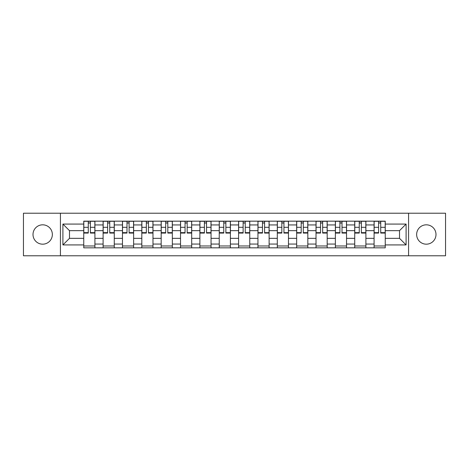 <?xml version="1.0" encoding="UTF-8"?>
<svg xmlns="http://www.w3.org/2000/svg" width="469" height="469" viewBox="0 0 469 469"><rect width="100%" height="100%" fill="white"/><g stroke="black" fill="none" stroke-linecap="round" stroke-linejoin="round"><path stroke-width="0.7" d="M426.321 224.821A9.679 9.679 0 0 0 416.642 234.5A9.679 9.679 0 0 0 426.321 244.179A9.679 9.679 0 0 0 435.994 234.5A9.679 9.679 0 0 0 426.321 224.821M42.679 224.821A9.679 9.679 0 0 0 33.006 234.5A9.679 9.679 0 0 0 42.679 244.179A9.679 9.679 0 0 0 52.358 234.5A9.679 9.679 0 0 0 42.679 224.821M408.575 255.781L445.55 255.781L445.55 213.219L23.45 213.219L23.45 255.781L408.575 255.781L408.575 213.219M103.104 247.837L103.104 224.944L94.914 224.944L94.914 247.837M94.914 224.944L94.914 221.163M103.104 224.944L103.104 221.163M114.272 221.163L114.272 247.837M122.462 247.837L122.462 221.163M133.63 221.163L133.63 247.837M141.814 247.837L141.814 221.163M152.982 221.163L152.982 247.837M161.172 247.837L161.172 221.163M172.34 221.163L172.34 247.837M180.53 247.837L180.53 221.163M191.692 221.163L191.692 247.837M199.882 247.837L199.882 221.163M211.05 221.163L211.05 247.837M219.24 247.837L219.24 221.163M230.408 221.163L230.408 247.837M238.592 247.837L238.592 221.163M249.76 221.163L249.76 247.837M257.95 247.837L257.95 221.163M269.118 221.163L269.118 247.837M277.308 247.837L277.308 221.163M288.47 221.163L288.47 247.837M296.66 247.837L296.66 221.163M307.828 221.163L307.828 247.837M316.018 247.837L316.018 221.163M327.186 221.163L327.186 247.837M335.37 247.837L335.37 221.163M346.538 221.163L346.538 247.837M354.728 247.837L354.728 221.163M365.896 221.163L365.896 247.837M374.086 247.837L374.086 221.163M374.086 238.346L365.896 238.346M354.728 238.346L346.538 238.346M335.37 238.346L327.186 238.346M316.018 238.346L307.828 238.346M296.66 238.346L288.47 238.346M277.308 238.346L269.118 238.346M257.95 238.346L249.76 238.346M238.592 238.346L230.408 238.346M219.24 238.346L211.05 238.346M199.882 238.346L191.692 238.346M180.53 238.346L172.34 238.346M161.172 238.346L152.982 238.346M141.814 238.346L133.63 238.346M122.462 238.346L114.272 238.346M103.104 238.346L94.914 238.346M374.086 230.654L365.896 230.654M354.728 230.654L346.538 230.654M335.37 230.654L327.186 230.654M316.018 230.654L307.828 230.654M296.66 230.654L288.47 230.654M277.308 230.654L269.118 230.654M257.95 230.654L249.76 230.654M238.592 230.654L230.408 230.654M219.24 230.654L211.05 230.654M199.882 230.654L191.692 230.654M180.53 230.654L172.34 230.654M161.172 230.654L152.982 230.654M141.814 230.654L133.63 230.654M122.462 230.654L114.272 230.654M103.104 230.654L94.914 230.654M69.482 238.346L83.752 238.346L83.752 230.654L69.482 230.654L69.482 238.346L62.905 244.924L62.905 224.076L83.752 224.076L83.752 230.654M385.248 230.654L385.248 238.346L399.518 238.346L399.518 230.654L385.248 230.654L385.248 221.163L83.752 221.163L83.752 224.076M385.248 224.076L406.095 224.076L406.095 244.924L385.248 244.924L385.248 238.346M83.752 238.346L83.752 247.837L385.248 247.837L385.248 244.924M83.752 244.924L62.905 244.924M60.425 255.781L60.425 213.219M94.914 245.979L83.752 245.979M88.278 223.021L90.388 223.021M114.272 245.979L103.104 245.979M107.636 223.021L109.746 223.021M133.63 245.979L122.462 245.979M126.988 223.021L129.098 223.021M152.982 245.979L141.814 245.979M146.346 223.021L148.456 223.021M172.34 245.979L161.172 245.979M165.704 223.021L167.808 223.021M191.692 245.979L180.53 245.979M185.056 223.021L187.166 223.021M211.05 245.979L199.882 245.979M204.414 223.021L206.524 223.021M230.408 245.979L219.24 245.979M223.766 223.021L225.876 223.021M249.76 245.979L238.592 245.979M243.124 223.021L245.234 223.021M269.118 245.979L257.95 245.979M262.476 223.021L264.586 223.021M288.47 245.979L277.308 245.979M281.834 223.021L283.944 223.021M307.828 245.979L296.66 245.979M301.192 223.021L303.296 223.021M327.186 245.979L316.018 245.979M320.544 223.021L322.654 223.021M346.538 245.979L335.37 245.979M339.902 223.021L342.012 223.021M365.896 245.979L354.728 245.979M359.254 223.021L361.365 223.021M385.248 245.979L374.086 245.979M378.612 223.021L380.722 223.021M62.905 224.076L69.482 230.654M399.518 238.346L406.095 244.924M399.518 230.654L406.095 224.076M90.388 233.075L90.388 221.286L94.855 221.286L94.855 233.075L90.388 233.075M88.278 222.898L90.388 222.898M92.188 221.286L83.81 221.286L83.81 233.075L88.278 233.075L88.278 221.286L86.478 221.286M109.746 233.075L109.746 221.286L114.207 221.286L114.207 233.075L109.746 233.075M107.636 222.898L109.746 222.898M111.54 221.286L103.168 221.286L103.168 233.075L107.636 233.075L107.636 221.286L105.836 221.286M129.098 233.075L129.098 221.286L133.565 221.286L133.565 233.075L129.098 233.075M126.988 222.898L129.098 222.898M130.898 221.286L122.52 221.286L122.52 233.075L126.988 233.075L126.988 221.286L125.188 221.286M148.456 233.075L148.456 221.286L152.923 221.286L152.923 233.075L148.456 233.075M146.346 222.898L148.456 222.898M150.256 221.286L141.878 221.286L141.878 233.075L146.346 233.075L146.346 221.286L144.546 221.286M167.808 233.075L167.808 221.286L172.275 221.286L172.275 233.075L167.808 233.075M165.704 222.898L167.808 222.898M169.608 221.286L161.236 221.286L161.236 233.075L165.704 233.075L165.704 221.286L163.904 221.286M187.166 233.075L187.166 221.286L191.633 221.286L191.633 233.075L187.166 233.075M185.056 222.898L187.166 222.898M188.966 221.286L180.588 221.286L180.588 233.075L185.056 233.075L185.056 221.286L183.256 221.286M206.524 233.075L206.524 221.286L210.986 221.286L210.986 233.075L206.524 233.075M204.414 222.898L206.524 222.898M208.318 221.286L199.946 221.286L199.946 233.075L204.414 233.075L204.414 221.286L202.614 221.286M225.876 233.075L225.876 221.286L230.343 221.286L230.343 233.075L225.876 233.075M223.766 222.898L225.876 222.898M227.676 221.286L219.299 221.286L219.299 233.075L223.766 233.075L223.766 221.286L221.966 221.286M245.234 233.075L245.234 221.286L249.701 221.286L249.701 233.075L245.234 233.075M243.124 222.898L245.234 222.898M247.034 221.286L238.657 221.286L238.657 233.075L243.124 233.075L243.124 221.286L241.324 221.286M264.586 233.075L264.586 221.286L269.054 221.286L269.054 233.075L264.586 233.075M262.476 222.898L264.586 222.898M266.386 221.286L258.014 221.286L258.014 233.075L262.476 233.075L262.476 221.286L260.682 221.286M283.944 233.075L283.944 221.286L288.412 221.286L288.412 233.075L283.944 233.075M281.834 222.898L283.944 222.898M285.744 221.286L277.367 221.286L277.367 233.075L281.834 233.075L281.834 221.286L280.034 221.286M303.296 233.075L303.296 221.286L307.764 221.286L307.764 233.075L303.296 233.075M301.192 222.898L303.296 222.898M305.096 221.286L296.725 221.286L296.725 233.075L301.192 233.075L301.192 221.286L299.392 221.286M322.654 233.075L322.654 221.286L327.122 221.286L327.122 233.075L322.654 233.075M320.544 222.898L322.654 222.898M324.454 221.286L316.077 221.286L316.077 233.075L320.544 233.075L320.544 221.286L318.744 221.286M342.012 233.075L342.012 221.286L346.48 221.286L346.48 233.075L342.012 233.075M339.902 222.898L342.012 222.898M343.812 221.286L335.435 221.286L335.435 233.075L339.902 233.075L339.902 221.286L338.102 221.286M361.365 233.075L361.365 221.286L365.832 221.286L365.832 233.075L361.365 233.075M359.254 222.898L361.365 222.898M363.164 221.286L354.793 221.286L354.793 233.075L359.254 233.075L359.254 221.286L357.46 221.286M380.722 233.075L380.722 221.286L385.19 221.286L385.19 233.075L380.722 233.075M378.612 222.898L380.722 222.898M382.522 221.286L374.145 221.286L374.145 233.075L378.612 233.075L378.612 221.286L376.812 221.286M354.728 224.944L346.538 224.944M335.37 224.944L327.186 224.944M316.018 224.944L307.828 224.944M296.66 224.944L288.47 224.944M277.308 224.944L269.118 224.944M257.95 224.944L249.76 224.944M238.592 224.944L230.408 224.944M219.24 224.944L211.05 224.944M199.882 224.944L191.692 224.944M180.53 224.944L172.34 224.944M161.172 224.944L152.982 224.944M141.814 224.944L133.63 224.944M122.462 224.944L114.272 224.944M374.086 224.944L365.896 224.944M354.728 244.056L346.538 244.056M335.37 244.056L327.186 244.056M316.018 244.056L307.828 244.056M296.66 244.056L288.47 244.056M277.308 244.056L269.118 244.056M257.95 244.056L249.76 244.056M238.592 244.056L230.408 244.056M219.24 244.056L211.05 244.056M199.882 244.056L191.692 244.056M180.53 244.056L172.34 244.056M161.172 244.056L152.982 244.056M141.814 244.056L133.63 244.056M122.462 244.056L114.272 244.056M103.104 244.056L94.914 244.056M374.086 244.056L365.896 244.056M90.388 232.647L94.855 232.647M90.388 227.313L94.855 227.313M83.81 232.647L88.278 232.647M83.81 227.313L88.278 227.313M109.746 232.647L114.207 232.647M109.746 227.313L114.207 227.313M103.168 232.647L107.636 232.647M103.168 227.313L107.636 227.313M129.098 232.647L133.565 232.647M129.098 227.313L133.565 227.313M122.52 232.647L126.988 232.647M122.52 227.313L126.988 227.313M148.456 232.647L152.923 232.647M148.456 227.313L152.923 227.313M141.878 232.647L146.346 232.647M141.878 227.313L146.346 227.313M167.808 232.647L172.275 232.647M167.808 227.313L172.275 227.313M161.236 232.647L165.704 232.647M161.236 227.313L165.704 227.313M187.166 232.647L191.633 232.647M187.166 227.313L191.633 227.313M180.588 232.647L185.056 232.647M180.588 227.313L185.056 227.313M206.524 232.647L210.986 232.647M206.524 227.313L210.986 227.313M199.946 232.647L204.414 232.647M199.946 227.313L204.414 227.313M225.876 232.647L230.343 232.647M225.876 227.313L230.343 227.313M219.299 232.647L223.766 232.647M219.299 227.313L223.766 227.313M245.234 232.647L249.701 232.647M245.234 227.313L249.701 227.313M238.657 232.647L243.124 232.647M238.657 227.313L243.124 227.313M264.586 232.647L269.054 232.647M264.586 227.313L269.054 227.313M258.014 232.647L262.476 232.647M258.014 227.313L262.476 227.313M283.944 232.647L288.412 232.647M283.944 227.313L288.412 227.313M277.367 232.647L281.834 232.647M277.367 227.313L281.834 227.313M303.296 232.647L307.764 232.647M303.296 227.313L307.764 227.313M296.725 232.647L301.192 232.647M296.725 227.313L301.192 227.313M322.654 232.647L327.122 232.647M322.654 227.313L327.122 227.313M316.077 232.647L320.544 232.647M316.077 227.313L320.544 227.313M342.012 232.647L346.48 232.647M342.012 227.313L346.48 227.313M335.435 232.647L339.902 232.647M335.435 227.313L339.902 227.313M361.365 232.647L365.832 232.647M361.365 227.313L365.832 227.313M354.793 232.647L359.254 232.647M354.793 227.313L359.254 227.313M380.722 232.647L385.19 232.647M380.722 227.313L385.19 227.313M374.145 232.647L378.612 232.647M374.145 227.313L378.612 227.313"/></g></svg>
